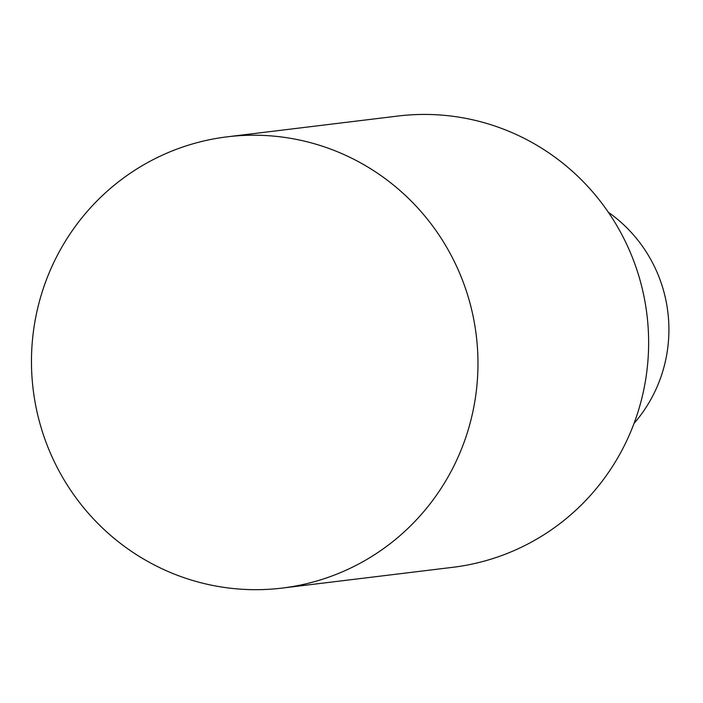 <?xml version="1.0" encoding="UTF-8"?>
<svg xmlns="http://www.w3.org/2000/svg" width="703" height="703" viewBox="0 0 703 703"><rect width="100%" height="100%" fill="white"/><g stroke="black" fill="none" stroke-linecap="round" stroke-linejoin="round"><path stroke-width="1.05" d="M634.044 423.391A142.059 139.502 -96.9 0 0 608.341 212.262M282.193 588.077L452.855 567.303A227.297 223.194 -96.9 0 0 483.418 561.346A227.297 223.194 -96.9 0 0 644.484 299.021A227.297 223.194 -96.9 0 0 397.907 116.039L227.245 136.821A227.297 223.194 -96.9 0 0 196.673 142.771A227.297 223.194 -96.9 0 0 35.616 405.104A227.297 223.194 -96.9 0 0 282.193 588.077A227.297 223.194 -96.9 0 0 312.756 582.128A227.297 223.194 -96.9 0 0 473.822 319.803A227.297 223.194 -96.9 0 0 227.245 136.821"/></g></svg>
